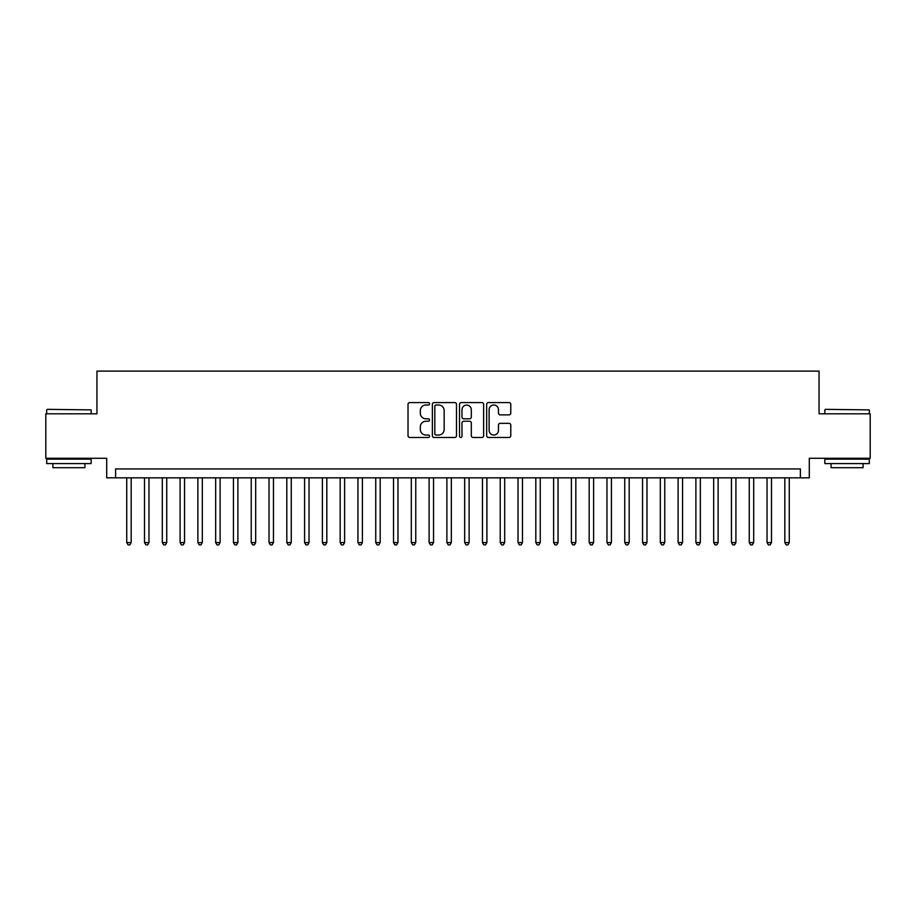 <?xml version="1.0" encoding="UTF-8"?>
<svg xmlns="http://www.w3.org/2000/svg" width="916" height="916" viewBox="0 0 916 916"><rect width="100%" height="100%" fill="white"/><g stroke="black" fill="none" stroke-linecap="round" stroke-linejoin="round"><path stroke-width="1.37" d="M429.547 403.784A1.225 1.225 0 0 0 428.322 402.571L409.773 402.571A1.74 1.74 0 0 0 408.021 404.311L408.021 435.741A1.74 1.74 0 0 0 409.773 437.482L428.322 437.482A1.225 1.225 0 0 0 429.547 436.268A1.225 1.225 0 0 0 428.322 435.043L425.917 435.043A5.588 5.588 0 0 1 420.33 429.455L420.33 426.833A5.588 5.588 0 0 1 425.917 421.245L428.322 421.245A1.225 1.225 0 0 0 429.547 420.02A1.225 1.225 0 0 0 428.322 418.807L425.917 418.807A5.588 5.588 0 0 1 420.33 413.219L420.33 410.597A5.588 5.588 0 0 1 425.917 405.009L428.322 405.009A1.225 1.225 0 0 0 429.547 403.784M509.021 414.879A1.74 1.74 0 0 0 510.773 413.127L510.773 404.311A1.74 1.74 0 0 0 509.021 402.571L488.423 402.571A1.74 1.74 0 0 0 486.671 404.311L486.671 435.741A1.74 1.74 0 0 0 488.423 437.482L509.021 437.482A1.74 1.74 0 0 0 510.773 435.741L510.773 425.093A1.74 1.74 0 0 0 509.021 423.341L500.205 423.341A1.74 1.74 0 0 0 498.464 425.093L498.464 430.371A4.672 4.672 0 0 1 493.793 435.043A4.672 4.672 0 0 1 489.121 430.371L489.121 409.681A4.672 4.672 0 0 1 493.793 405.009A4.672 4.672 0 0 1 498.464 409.681L498.464 413.127A1.74 1.74 0 0 0 500.205 414.879L509.021 414.879M800.389 477.831L809.286 477.831L809.286 458.263L870.2 458.263L870.2 413.803L819.064 413.803L819.064 371.117L96.936 371.117L96.936 413.803L45.8 413.803L45.8 458.263L106.714 458.263L106.714 477.831L800.389 477.831L800.389 468.935L115.611 468.935L115.611 477.831M456.477 404.311A1.74 1.74 0 0 0 454.725 402.571L434.127 402.571A1.74 1.74 0 0 0 432.375 404.311L432.375 435.741A1.74 1.74 0 0 0 434.127 437.482L454.725 437.482A1.74 1.74 0 0 0 456.477 435.741L456.477 404.311M461.275 402.571L481.873 402.571A1.74 1.74 0 0 1 483.625 404.311L483.625 435.741A1.74 1.74 0 0 1 481.873 437.482L473.057 437.482A1.74 1.74 0 0 1 471.316 435.741L471.316 422.997A1.74 1.74 0 0 0 469.565 421.245L463.714 421.245A1.74 1.74 0 0 0 461.973 422.997L461.973 436.268A1.225 1.225 0 0 1 460.748 437.482A1.225 1.225 0 0 1 459.523 436.268L459.523 404.311A1.74 1.74 0 0 1 461.275 402.571M436.05 405.009A1.225 1.225 0 0 0 434.825 406.235L434.825 433.818A1.225 1.225 0 0 0 436.05 435.043L438.581 435.043A5.588 5.588 0 0 0 444.168 429.455L444.168 410.597A5.588 5.588 0 0 0 438.581 405.009L436.05 405.009M471.316 409.773A4.672 4.672 0 0 0 466.645 405.101A4.672 4.672 0 0 0 461.973 409.773L461.973 417.055A1.74 1.74 0 0 0 463.714 418.807L469.565 418.807A1.74 1.74 0 0 0 471.316 417.055L471.316 409.773M126.729 477.831L126.729 542.57L131.171 542.57L131.171 477.831M131.171 542.57L129.843 544.883L128.057 544.883L126.729 542.57M47.22 409.349L91.153 409.887L47.22 409.349M68.918 463.599L46.693 463.599L46.693 459.156L91.153 459.156L91.153 463.599L68.918 463.599M84.925 463.599L84.925 467.698L52.91 467.698L52.91 463.599M825.373 409.349L869.307 409.887L825.373 409.349M847.082 463.599L824.847 463.599L824.847 459.156L869.307 459.156L869.307 463.599L847.082 463.599M863.09 463.599L863.09 467.698L831.075 467.698L831.075 463.599M144.51 477.831L144.51 542.57L148.964 542.57L148.964 477.831M148.964 542.57L147.625 544.883L145.85 544.883L144.51 542.57M162.304 477.831L162.304 542.57L166.746 542.57L166.746 477.831M166.746 542.57L165.418 544.883L163.632 544.883L162.304 542.57M180.086 477.831L180.086 542.57L184.54 542.57L184.54 477.831M184.54 542.57L183.2 544.883L181.425 544.883L180.086 542.57M197.879 477.831L197.879 542.57L202.321 542.57L202.321 477.831M202.321 542.57L200.982 544.883L199.207 544.883L197.879 542.57M215.661 477.831L215.661 542.57L220.103 542.57L220.103 477.831M220.103 542.57L218.775 544.883L216.989 544.883L215.661 542.57M233.443 477.831L233.443 542.57L237.897 542.57L237.897 477.831M237.897 542.57L236.557 544.883L234.782 544.883L233.443 542.57M251.236 477.831L251.236 542.57L255.679 542.57L255.679 477.831M255.679 542.57L254.35 544.883L252.564 544.883L251.236 542.57M269.018 477.831L269.018 542.57L273.46 542.57L273.46 477.831M273.46 542.57L272.132 544.883L270.357 544.883L269.018 542.57M286.811 477.831L286.811 542.57L291.254 542.57L291.254 477.831M291.254 542.57L289.914 544.883L288.139 544.883L286.811 542.57M304.593 477.831L304.593 542.57L309.035 542.57L309.035 477.831M309.035 542.57L307.707 544.883L305.921 544.883L304.593 542.57M322.375 477.831L322.375 542.57L326.829 542.57L326.829 477.831M326.829 542.57L325.489 544.883L323.714 544.883L322.375 542.57M340.168 477.831L340.168 542.57L344.611 542.57L344.611 477.831M344.611 542.57L343.282 544.883L341.496 544.883L340.168 542.57M357.95 477.831L357.95 542.57L362.392 542.57L362.392 477.831M362.392 542.57L361.064 544.883L359.29 544.883L357.95 542.57M375.743 477.831L375.743 542.57L380.186 542.57L380.186 477.831M380.186 542.57L378.846 544.883L377.071 544.883L375.743 542.57M393.525 477.831L393.525 542.57L397.968 542.57L397.968 477.831M397.968 542.57L396.639 544.883L394.853 544.883L393.525 542.57M411.307 477.831L411.307 542.57L415.761 542.57L415.761 477.831M415.761 542.57L414.421 544.883L412.647 544.883L411.307 542.57M429.1 477.831L429.1 542.57L433.543 542.57L433.543 477.831M433.543 542.57L432.215 544.883L430.428 544.883L429.1 542.57M446.882 477.831L446.882 542.57L451.325 542.57L451.325 477.831M451.325 542.57L449.996 544.883L448.222 544.883L446.882 542.57M464.675 477.831L464.675 542.57L469.118 542.57L469.118 477.831M469.118 542.57L467.778 544.883L466.004 544.883L464.675 542.57M482.457 477.831L482.457 542.57L486.9 542.57L486.9 477.831M486.9 542.57L485.572 544.883L483.785 544.883L482.457 542.57M500.239 477.831L500.239 542.57L504.693 542.57L504.693 477.831M504.693 542.57L503.353 544.883L501.579 544.883L500.239 542.57M518.032 477.831L518.032 542.57L522.475 542.57L522.475 477.831M522.475 542.57L521.147 544.883L519.361 544.883L518.032 542.57M535.814 477.831L535.814 542.57L540.257 542.57L540.257 477.831M540.257 542.57L538.929 544.883L537.154 544.883L535.814 542.57M553.607 477.831L553.607 542.57L558.05 542.57L558.05 477.831M558.05 542.57L556.71 544.883L554.936 544.883L553.607 542.57M571.389 477.831L571.389 542.57L575.832 542.57L575.832 477.831M575.832 542.57L574.504 544.883L572.718 544.883L571.389 542.57M589.171 477.831L589.171 542.57L593.625 542.57L593.625 477.831M593.625 542.57L592.286 544.883L590.511 544.883L589.171 542.57M606.965 477.831L606.965 542.57L611.407 542.57L611.407 477.831M611.407 542.57L610.079 544.883L608.293 544.883L606.965 542.57M624.746 477.831L624.746 542.57L629.189 542.57L629.189 477.831M629.189 542.57L627.861 544.883L626.086 544.883L624.746 542.57M642.54 477.831L642.54 542.57L646.982 542.57L646.982 477.831M646.982 542.57L645.643 544.883L643.868 544.883L642.54 542.57M660.322 477.831L660.322 542.57L664.764 542.57L664.764 477.831M664.764 542.57L663.436 544.883L661.65 544.883L660.322 542.57M678.103 477.831L678.103 542.57L682.557 542.57L682.557 477.831M682.557 542.57L681.218 544.883L679.443 544.883L678.103 542.57M695.897 477.831L695.897 542.57L700.339 542.57L700.339 477.831M700.339 542.57L699.011 544.883L697.225 544.883L695.897 542.57M713.678 477.831L713.678 542.57L718.121 542.57L718.121 477.831M718.121 542.57L716.793 544.883L715.018 544.883L713.678 542.57M731.46 477.831L731.46 542.57L735.914 542.57L735.914 477.831M735.914 542.57L734.575 544.883L732.8 544.883L731.46 542.57M749.254 477.831L749.254 542.57L753.696 542.57L753.696 477.831M753.696 542.57L752.368 544.883L750.582 544.883L749.254 542.57M767.035 477.831L767.035 542.57L771.49 542.57L771.49 477.831M771.49 542.57L770.15 544.883L768.375 544.883L767.035 542.57M784.829 477.831L784.829 542.57L789.271 542.57L789.271 477.831M789.271 542.57L787.943 544.883L786.157 544.883L784.829 542.57M46.693 413.803L46.693 409.887M56.826 459.156L56.826 458.263M81.02 459.156L81.02 458.263M91.153 413.803L91.153 409.887M824.847 413.803L824.847 409.887M834.98 459.156L834.98 458.263M859.174 459.156L859.174 458.263M869.307 413.803L869.307 409.887"/></g></svg>
